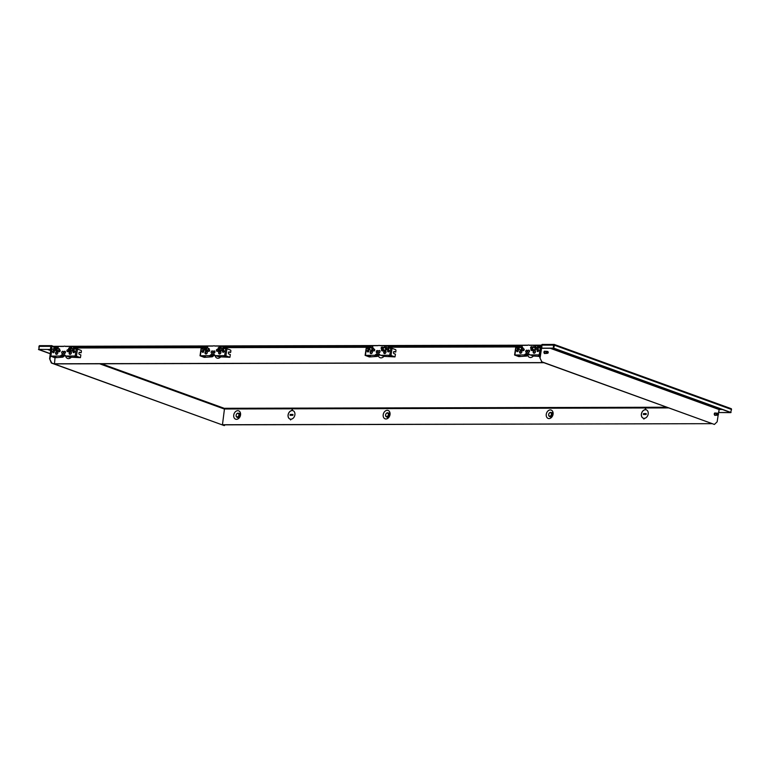 <?xml version="1.0" encoding="UTF-8"?>
<svg xmlns="http://www.w3.org/2000/svg" width="770" height="770" viewBox="0 0 770 770"><rect width="100%" height="100%" fill="white"/><g stroke="black" fill="none" stroke-linecap="round" stroke-linejoin="round"><path stroke-width="1.16" d="M65.585 355.769A4.697 3.494 -70.1 0 0 68.482 358.628A4.697 3.494 -70.1 0 0 71.244 357.27M215.051 355.413A4.697 3.494 -70.1 0 0 217.958 358.271A4.697 3.494 -70.1 0 0 220.711 356.905M378.311 355.798A4.697 3.494 -70.1 0 0 381.015 357.877A4.697 3.494 -70.1 0 0 383.893 356.375M379.129 355.095A2.57 1.906 -70.1 0 0 379.649 355.191A2.57 1.906 -70.1 0 0 380.245 355.076M527.777 355.442A4.697 3.494 -70.1 0 0 530.482 357.521A4.697 3.494 -70.1 0 0 533.36 356.019M528.595 354.739A2.57 1.906 -70.1 0 0 529.115 354.835A2.57 1.906 -70.1 0 0 529.712 354.72M55.036 357.723L54.468 363.902L543.639 362.718M54.131 363.777L543.302 362.603M63.814 346.308L54.314 346.327L54.237 346.847L55.883 346.847M73.371 346.798L205.349 346.481M222.848 346.442L370.447 346.086M387.936 346.048L519.914 345.73M537.412 345.692L541.522 345.672M54.237 346.847L55.373 347.26M65.219 346.298L213.29 345.942M214.695 345.942L378.388 345.547M379.793 345.547L527.854 345.191M529.26 345.191L541.599 345.162M551.445 412.633A2.31 1.723 109.9 0 1 551.676 412.614A2.31 1.723 109.9 0 1 553.101 413.971M552.119 416.666A2.31 1.723 109.9 0 1 551.002 417.109A2.31 1.723 109.9 0 1 549.992 416.637M550.319 409.929A4.447 3.311 109.9 0 1 553.13 413.365A4.447 3.311 109.9 0 1 551.753 417.157A4.447 3.311 109.9 0 1 549.02 418.582A4.447 3.311 109.9 0 1 546.267 414.26A4.447 3.311 109.9 0 1 550.319 409.929M388.388 413.028A2.31 1.723 109.9 0 1 388.619 413.009A2.31 1.723 109.9 0 1 390.043 414.366M389.062 417.061A2.31 1.723 109.9 0 1 387.945 417.504A2.31 1.723 109.9 0 1 386.935 417.032M387.262 410.323A4.447 3.311 109.9 0 1 390.072 413.76A4.447 3.311 109.9 0 1 388.696 417.542A4.447 3.311 109.9 0 1 385.963 418.976A4.447 3.311 109.9 0 1 383.21 414.655A4.447 3.311 109.9 0 1 387.262 410.323M238.921 413.384A2.31 1.723 109.9 0 1 239.152 413.365A2.31 1.723 109.9 0 1 240.567 414.722M239.595 417.417A2.31 1.723 109.9 0 1 238.479 417.86A2.31 1.723 109.9 0 1 237.468 417.388M237.786 410.68A4.447 3.311 109.9 0 1 240.596 414.116A4.447 3.311 109.9 0 1 239.22 417.908A4.447 3.311 109.9 0 1 236.496 419.332A4.447 3.311 109.9 0 1 233.743 415.011A4.447 3.311 109.9 0 1 237.786 410.68M290.203 414.443L292.985 414.462L292.85 415.328L290.136 415.338L290.203 414.443M292.918 414.443L292.85 415.328M292.783 415.309L290.069 415.309M643.489 413.596L646.213 413.586L646.146 414.481L643.431 414.491L643.489 413.596M646.213 413.586L646.146 414.481M646.078 414.453L643.364 414.462M290.646 419.198A4.447 3.311 109.9 0 1 289.982 419.053A4.447 3.311 109.9 0 1 288.182 414.443A4.447 3.311 109.9 0 1 291.936 410.554L292.051 409.794L292.34 410.554A4.447 3.311 109.9 0 1 293.014 410.699A4.447 3.311 109.9 0 1 294.804 415.309A4.447 3.311 109.9 0 1 291.05 419.198L290.598 419.958M292.34 410.554L292.408 410.583A4.447 3.311 -70.1 0 1 293.043 410.708M292.456 409.823L292.003 410.583A4.447 3.311 -70.1 0 0 288.25 414.443A4.447 3.311 -70.1 0 0 290.011 419.063M643.941 418.341A4.447 3.311 109.9 0 1 643.268 418.206A4.447 3.311 109.9 0 1 641.477 413.586A4.447 3.311 109.9 0 1 645.231 409.707L645.337 408.947L645.635 409.707A4.447 3.311 109.9 0 1 646.3 409.852A4.447 3.311 109.9 0 1 648.099 414.462A4.447 3.311 109.9 0 1 644.346 418.341L643.893 419.101M645.635 409.707L645.703 409.736A4.447 3.311 -70.1 0 1 646.338 409.861M645.741 408.976L645.299 409.736A4.447 3.311 -70.1 0 0 641.545 413.596A4.447 3.311 -70.1 0 0 643.306 418.216M666.647 407.263L225.148 408.321A0.886 0.578 89.9 0 0 224.455 408.986L222.443 424.847L711.615 423.673L222.106 424.732M50.32 354.046A0.886 0.578 -90.1 0 1 50.502 352.795M50.964 349.753L49.453 349.551L50.993 349.551M51.272 345.663L39.982 345.692A0.886 0.578 89.9 0 0 39.751 345.682L39.924 345.672M54.275 346.625L51.484 345.615A0.886 0.664 109.9 0 0 51.311 345.586L51.301 345.653A0.886 0.578 89.9 0 0 50.849 346.327L39.299 346.356L38.846 349.387L50.733 349.484L38.846 349.387M49.617 358.733L51.744 363.007L224.291 425.618L51.33 363.007L49.617 358.733L51.301 345.653L39.857 345.672M51.484 345.615A0.886 0.664 109.9 0 1 51.86 346.452L50.021 358.733M38.923 349.416L38.952 346.481A0.886 0.664 109.9 0 1 39.761 345.615M224.291 425.618L225.09 424.847M50.733 349.484L51.234 346.105M50.223 353.613L38.904 349.503M50.243 353.767L38.5 349.513M39.751 345.682A0.886 0.578 89.9 0 0 39.299 346.356M50.397 349.359L50.849 346.327M547.643 353.247L546.565 353.43A1.068 0.683 -90.1 0 1 546.565 351.303L547.643 351.476A0.886 0.578 89.9 0 0 547.643 353.247A0.886 0.578 89.9 0 0 547.643 351.476M717.958 415.049L716.889 415.232A1.068 0.683 -90.1 0 1 716.88 413.105L717.958 413.288A0.886 0.578 89.9 0 0 717.958 415.049A0.886 0.578 89.9 0 0 717.958 413.288M544.698 353.478A1.174 0.76 -90.1 0 1 544.457 351.197A1.174 0.76 -90.1 0 1 544.698 351.264M545.256 351.303A1.174 0.76 89.9 0 0 544.948 353.546A1.174 0.76 89.9 0 0 545.266 353.44M715.022 415.28A1.174 0.76 -90.1 0 1 714.772 412.999A1.174 0.76 -90.1 0 1 715.012 413.067M715.571 413.105A1.174 0.76 89.9 0 0 715.263 415.348A1.174 0.76 89.9 0 0 715.58 415.242M716.957 407.965L718.112 407.956M718.67 408.158L716.928 408.167M715.84 407.561L716.995 407.551M717.553 407.753L715.811 407.763M714.724 407.147L715.879 407.147M716.437 407.349L714.695 407.359M713.607 406.743L714.762 406.743M715.32 406.945L713.578 406.955M712.491 406.339L713.646 406.339M714.204 406.541L712.462 406.55M711.374 405.934L712.529 405.934M713.087 406.137L711.345 406.137M710.258 405.53L711.413 405.53M711.971 405.732L710.229 405.732M709.141 405.126L710.296 405.126M710.854 405.328L709.112 405.328M708.025 404.722L709.18 404.722M709.738 404.924L707.996 404.924M706.918 404.317L708.063 404.317M708.621 404.519L706.879 404.519M705.801 403.913L706.947 403.913M707.505 404.115L705.763 404.115M704.685 403.509L705.84 403.499M706.388 403.711L704.646 403.711M703.568 403.105L704.723 403.095M705.282 403.297L703.53 403.307M702.452 402.7L703.607 402.691M704.165 402.893L702.423 402.903M701.335 402.296L702.49 402.286M703.049 402.489L701.306 402.498M700.219 401.882L701.374 401.882M701.932 402.084L700.19 402.094M699.102 401.478L700.257 401.478M700.816 401.68L699.073 401.69M697.986 401.074L699.141 401.074M699.699 401.276L697.957 401.286M696.869 400.669L698.024 400.669M698.582 400.872L696.84 400.872M695.753 400.265L696.908 400.265M697.466 400.467L695.724 400.467M694.636 399.861L695.791 399.861M696.35 400.063L694.607 400.063M693.52 399.457L694.675 399.457M695.233 399.659L693.491 399.659M692.403 399.053L693.558 399.053M694.116 399.255L692.374 399.255M691.287 398.648L692.442 398.648M693 398.85L691.258 398.85M690.17 398.244L691.325 398.234M691.884 398.446L690.141 398.446M689.054 397.84L690.209 397.83M690.767 398.032L689.025 398.042M687.937 397.436L689.092 397.426M689.65 397.628L687.908 397.638M686.821 397.031L687.976 397.022M688.534 397.224L686.792 397.233M685.704 396.617L686.859 396.617M687.418 396.82L685.675 396.829M684.588 396.213L685.743 396.213M686.301 396.415L684.559 396.425M683.471 395.809L684.626 395.809M685.184 396.011L683.442 396.011M682.355 395.405L683.51 395.405M684.068 395.607L682.326 395.607M681.248 395L682.393 395M682.952 395.203L681.209 395.203M680.131 394.596L681.277 394.596M681.835 394.798L680.093 394.798M679.015 394.192L680.16 394.192M680.719 394.394L678.976 394.394M677.898 393.788L679.053 393.788M679.612 393.99L677.86 393.99M676.782 393.383L677.937 393.383M678.495 393.586L676.753 393.586M675.665 392.979L676.82 392.969M677.379 393.172L675.637 393.181M674.549 392.575L675.704 392.565M676.262 392.767L674.52 392.777M673.432 392.171L674.587 392.161M675.146 392.363L673.404 392.373M672.316 391.766L673.471 391.757M674.029 391.959L672.287 391.969M671.199 391.353L672.354 391.353M672.913 391.555L671.171 391.564M670.083 390.948L671.238 390.948M671.796 391.15L670.054 391.16M668.966 390.544L670.121 390.544M670.68 390.746L668.938 390.746M667.85 390.14L669.005 390.14M669.563 390.342L667.821 390.342M666.733 389.736L667.888 389.736M668.447 389.938L666.704 389.938M665.617 389.331L666.772 389.331M667.33 389.533L665.588 389.533M664.5 388.927L665.655 388.927M666.214 389.129L664.471 389.129M663.384 388.523L664.539 388.523M665.097 388.725L663.355 388.725M662.267 388.119L663.422 388.119M663.981 388.321L662.238 388.321M661.151 387.714L662.306 387.705M662.864 387.907L661.122 387.916M660.034 387.31L661.189 387.3M661.748 387.503L660.006 387.512M658.918 386.906L660.073 386.896M660.631 387.098L658.889 387.108M657.801 386.492L658.956 386.492M659.515 386.694L657.773 386.704M656.685 386.088L657.84 386.088M658.398 386.29L656.656 386.299M655.568 385.683L656.723 385.683M657.282 385.886L655.54 385.895M654.462 385.279L655.607 385.279M656.165 385.481L654.423 385.481M653.345 384.875L654.49 384.875M655.049 385.077L653.307 385.077M652.229 384.471L653.384 384.471M653.932 384.673L652.19 384.673M651.112 384.066L652.267 384.066M652.825 384.269L651.074 384.269M649.996 383.662L651.15 383.662M651.709 383.864L649.967 383.864M648.879 383.258L650.034 383.258M650.592 383.46L648.85 383.46M647.763 382.854L648.918 382.844M649.476 383.056L647.734 383.056M646.646 382.449L647.801 382.44M648.359 382.642L646.617 382.651M645.529 382.045L646.684 382.036M647.243 382.238L645.501 382.247M644.413 381.641L645.568 381.631M646.126 381.833L644.384 381.843M643.297 381.227L644.452 381.227M645.01 381.429L643.268 381.439M642.18 380.823L643.335 380.823M643.893 381.025L642.151 381.034M641.063 380.418L642.219 380.418M642.777 380.621L641.035 380.621M639.947 380.014L641.102 380.014M641.66 380.216L639.918 380.216M638.831 379.61L639.986 379.61M640.544 379.812L638.802 379.812M637.714 379.206L638.869 379.206M639.427 379.408L637.685 379.408M636.597 378.802L637.753 378.802M638.311 379.004L636.569 379.004M635.481 378.397L636.636 378.397M637.194 378.599L635.452 378.599M634.365 377.993L635.519 377.993M636.078 378.195L634.336 378.195M633.248 377.589L634.403 377.579M634.961 377.791L633.219 377.791M632.131 377.185L633.287 377.175M633.845 377.377L632.103 377.387M631.015 376.78L632.17 376.771M632.728 376.973L630.986 376.982M629.899 376.376L631.053 376.366M631.612 376.569L629.87 376.578M628.782 375.962L629.937 375.962M630.495 376.164L628.753 376.174M627.675 375.558L628.821 375.558M629.379 375.76L627.637 375.77M626.559 375.154L627.704 375.154M628.262 375.356L626.52 375.356M625.442 374.749L626.597 374.749M627.155 374.952L625.404 374.952M624.326 374.345L625.481 374.345M626.039 374.547L624.297 374.547M623.209 373.941L624.364 373.941M624.922 374.143L623.18 374.143M622.093 373.537L623.248 373.537M623.806 373.739L622.064 373.739M620.976 373.132L622.131 373.132M622.689 373.334L620.947 373.334M619.86 372.728L621.015 372.728M621.573 372.93L619.831 372.93M618.743 372.324L619.898 372.314M620.456 372.516L618.714 372.526M617.627 371.92L618.782 371.91M619.34 372.112L617.598 372.122M616.51 371.515L617.665 371.506M618.223 371.708L616.481 371.717M615.394 371.101L616.549 371.101M617.107 371.304L615.365 371.313M614.277 370.697L615.432 370.697M615.99 370.899L614.248 370.909M613.161 370.293L614.316 370.293M614.874 370.495L613.132 370.505M612.044 369.889L613.199 369.889M613.757 370.091L612.015 370.091M610.928 369.485L612.083 369.485M612.641 369.687L610.899 369.687M609.811 369.08L610.966 369.08M611.524 369.282L609.782 369.282M608.695 368.676L609.85 368.676M610.408 368.878L608.666 368.878M607.578 368.272L608.733 368.272M609.291 368.474L607.549 368.474M606.462 367.868L607.617 367.868M608.175 368.07L606.433 368.07M605.345 367.463L606.5 367.454M607.058 367.665L605.316 367.665M604.229 367.059L605.384 367.049M605.942 367.252L604.2 367.261M603.112 366.655L604.267 366.645M604.825 366.847L603.083 366.857M602.005 366.25L603.151 366.241M603.709 366.443L601.967 366.453M600.889 365.837L602.034 365.837M602.592 366.039L600.85 366.048M599.772 365.432L600.918 365.432M601.476 365.635L599.734 365.644M598.656 365.028L599.811 365.028M600.369 365.23L598.617 365.24M597.539 364.624L598.694 364.624M599.253 364.826L597.51 364.826M596.423 364.22L597.578 364.22M598.136 364.422L596.394 364.422M595.306 363.815L596.461 363.815M597.019 364.017L595.277 364.017M594.19 363.411L595.345 363.411M595.903 363.613L594.161 363.613M593.073 363.007L594.228 363.007M594.787 363.209L593.044 363.209M591.957 362.603L593.112 362.603M593.67 362.805L591.928 362.805M590.84 362.198L591.995 362.189M592.553 362.4L590.811 362.4M589.724 361.794L590.879 361.784M591.437 361.987L589.695 361.996M588.607 361.39L589.762 361.38M590.321 361.582L588.578 361.592M587.491 360.986L588.646 360.976M589.204 361.178L587.462 361.188M586.374 360.572L587.529 360.572M588.087 360.774L586.345 360.784M585.258 360.168L586.413 360.168M586.971 360.37L585.229 360.379M584.141 359.763L585.296 359.763M585.854 359.965L584.112 359.965M583.025 359.359L584.18 359.359M584.738 359.561L582.996 359.561M581.908 358.955L583.063 358.955M583.622 359.157L581.879 359.157M580.792 358.55L581.947 358.55M582.505 358.753L580.763 358.753M579.675 358.146L580.83 358.146M581.389 358.348L579.646 358.348M578.559 357.742L579.714 357.742M580.272 357.944L578.53 357.944M577.442 357.338L578.597 357.338M579.156 357.54L577.413 357.54M576.326 356.933L577.481 356.924M578.039 357.126L576.297 357.136M575.219 356.529L576.364 356.52M576.923 356.722L575.18 356.731M574.102 356.125L575.248 356.115M575.806 356.317L574.064 356.327M572.986 355.721L574.141 355.711M574.69 355.913L572.947 355.923M571.869 355.307L573.024 355.307M573.583 355.509L571.831 355.519M570.753 354.903L571.908 354.903M572.466 355.105L570.724 355.114M569.636 354.498L570.791 354.498M571.35 354.7L569.607 354.7M568.52 354.094L569.675 354.094M570.233 354.296L568.491 354.296M567.403 353.69L568.558 353.69M569.117 353.892L567.375 353.892M566.287 353.286L567.442 353.286M568 353.488L566.258 353.488M565.17 352.881L566.325 352.881M566.884 353.083L565.141 353.083M564.054 352.477L565.209 352.477M565.767 352.679L564.025 352.679M562.937 352.073L564.092 352.073M564.651 352.275L562.909 352.275M561.821 351.669L562.976 351.659M563.534 351.861L561.792 351.871M560.704 351.264L561.859 351.255M562.418 351.457L560.675 351.467M559.588 350.86L560.743 350.851M561.301 351.053L559.559 351.062M558.471 350.446L559.626 350.446M560.185 350.648L558.443 350.658M557.355 350.042L558.51 350.042M559.068 350.244L557.326 350.254M556.238 349.638L557.393 349.638M557.952 349.84L556.21 349.85M555.122 349.233L556.277 349.233M556.835 349.436L555.093 349.436M554.005 348.829L555.16 348.829M555.719 349.031L553.976 349.031M552.889 348.425L554.044 348.425M554.602 348.627L552.86 348.627M554.487 345.239A0.886 0.664 109.9 0 0 553.938 344.382L553.63 348.271L554.487 345.239L731.5 409.476A0.886 0.664 -70.1 0 0 730.951 408.61M553.861 344.893L553.351 348.271L541.81 348.3L541.926 345.153A0.886 0.578 -90.1 0 1 542.378 344.479L542.542 344.459M542.378 344.479A0.886 0.578 -90.1 0 1 542.609 344.488L553.899 344.459M718.372 413.683L719.219 409.188M542.388 344.402A0.886 0.664 109.9 0 0 541.579 345.268L539.741 357.559L541.868 361.833L714.416 424.443L717.159 421.796L718.189 414.934M553.63 348.271L730.643 412.508L731.5 409.476M541.551 348.204L540.155 357.559M541.868 361.833L539.741 357.559M541.454 361.833L714.416 424.443M554.034 348.271L731.048 412.508M553.351 348.271L553.476 345.124A0.886 0.578 -90.1 0 1 553.928 344.45L542.475 344.459M551.541 348.281L719.103 409.082L718.814 412.537L730.701 412.624M718.814 412.537L730.364 412.508M541.474 348.175L553.024 348.146M213.242 351.996A0.924 0.683 -70.1 0 0 214.657 351.986A0.924 0.683 -70.1 0 0 213.242 351.996M205.446 347.491L206.389 347.645A1.097 0.818 109.9 0 1 205.638 349.695L204.83 349.214A0.924 0.683 -70.1 0 0 205.446 347.491A0.924 0.683 -70.1 0 0 204.83 349.214A1.088 0.808 109.9 0 0 206.216 349.917M223.502 351.9A2.137 1.588 -70.1 0 0 224.147 351.438M219.036 347.463L219.97 347.617A1.097 0.818 109.9 0 1 219.229 349.667L218.41 349.185A0.924 0.683 -70.1 0 0 219.036 347.463A0.924 0.683 -70.1 0 0 218.41 349.185M207.659 350.283A0.924 0.683 -70.1 0 0 209.074 350.283A0.924 0.683 -70.1 0 0 207.659 350.283M208.93 349.599A0.924 0.683 109.9 0 1 209.633 350.485A0.924 0.683 109.9 0 1 208.362 351.168M216.36 350.263A0.924 0.683 -70.1 0 0 217.775 350.263A0.924 0.683 -70.1 0 0 216.36 350.263M217.631 349.58A0.924 0.683 109.9 0 1 218.334 350.466A0.924 0.683 109.9 0 1 217.063 351.149M206.812 347.79A0.924 0.683 -70.1 0 0 206.707 346.308A0.924 0.683 -70.1 0 0 205.686 347.539M206.957 346.49A0.924 0.683 109.9 0 1 207.371 347.992M220.403 347.761A0.924 0.683 -70.1 0 0 220.297 346.279A0.924 0.683 -70.1 0 0 219.277 347.501M220.538 346.462A0.924 0.683 109.9 0 1 220.961 347.963M202.751 349.089A0.924 0.683 -70.1 0 0 204.166 349.089A0.924 0.683 -70.1 0 0 202.751 349.089M204.733 349.147A0.924 0.683 109.9 0 1 203.453 349.975M221.635 349.041A0.924 0.683 -70.1 0 0 223.05 349.041A0.924 0.683 -70.1 0 0 221.635 349.041M222.905 348.358A0.924 0.683 109.9 0 1 223.608 349.243A0.924 0.683 109.9 0 1 222.338 349.927M219.797 349.888A1.088 0.808 109.9 0 1 218.42 349.185M203.781 351.361A1.088 0.808 109.9 0 1 202.125 351.37A1.088 0.808 109.9 0 1 203.781 351.361M203.665 350.639L203.097 352.362M224.166 351.312A1.088 0.808 109.9 0 1 222.511 351.322A1.088 0.808 109.9 0 1 224.166 351.312M224.051 350.591L223.473 352.304M205.648 352.67A1.049 0.78 -70.1 0 0 207.255 352.67A1.049 0.78 -70.1 0 0 205.648 352.67M207.255 352.622A1.049 0.78 -70.1 0 0 207.034 353.228M219.238 352.641A1.049 0.78 -70.1 0 0 220.836 352.641A1.049 0.78 -70.1 0 0 219.238 352.641M220.846 352.583A1.049 0.78 -70.1 0 0 220.624 353.199M212.924 351.89A0.963 0.712 -70.1 0 0 212.616 352.727M212.905 352.034A1.155 0.857 109.9 0 1 211.144 352.044A1.155 0.857 109.9 0 1 212.905 352.034M212.472 352.891A1.155 0.857 109.9 0 1 212.915 351.669M214.946 352.034A1.155 0.857 109.9 0 1 213.184 352.034A1.155 0.857 109.9 0 1 214.946 352.034M207.313 352.564A1.492 1.107 109.9 0 1 205.032 352.573A1.492 1.107 109.9 0 1 207.313 352.564M220.903 352.535A1.492 1.107 109.9 0 1 218.622 352.544A1.492 1.107 109.9 0 1 220.903 352.535M205.426 356.5L203.395 356.337L205.426 356.5M225.803 356.452L223.781 356.289L225.803 356.452M204.021 348.406A0.924 0.683 109.9 0 1 204.512 348.531M224.657 355.644L215.85 355.663A2.493 1.848 109.9 0 1 215.369 355.576L218.959 356.789L229.922 357.299L230.326 354.547L228.873 354.017A1.088 0.703 -90.1 0 1 229.191 351.909L230.644 352.439L230.846 351.072A0.886 0.578 89.9 0 0 230.423 350.003L226.958 348.743L225.899 355.836L224.657 355.644L225.726 348.541L224.359 348.55L222.078 346.096L214.763 346.067A1.425 1.059 -70.1 0 0 214.166 345.807L213.781 345.807A1.425 1.059 109.9 0 0 213.107 346.067L205.783 346.134L202.76 348.598L201.076 348.675L200.017 355.769L204.233 357.357L212.251 356.808L213.357 356.019A2.493 1.848 -70.1 0 0 213.377 355.99A2.493 1.848 109.9 0 1 214.811 355.297L214.897 355.297M225.726 348.541L226.958 348.743M230.644 352.439L228.671 352.044M215.369 355.576A2.493 1.848 109.9 0 1 214.628 354.97L214.628 354.97A2.493 1.848 109.9 0 0 213.887 354.364A2.493 1.848 109.9 0 0 213.396 354.277L212.019 354.287A2.493 1.848 109.9 0 0 210.585 354.98L210.585 354.98A2.493 1.848 109.9 0 1 209.151 355.673L200.017 355.769M222.078 346.096L224.802 348.55M210.585 354.98L213.377 355.99L210.585 354.98M225.899 355.836L229.922 357.299M63.775 352.352A0.924 0.683 -70.1 0 0 65.19 352.352A0.924 0.683 -70.1 0 0 63.775 352.352M55.979 347.857L56.913 348.011A1.097 0.818 109.9 0 1 56.172 350.061L55.353 349.58A0.924 0.683 -70.1 0 0 55.979 347.857A0.924 0.683 -70.1 0 0 55.353 349.58A1.088 0.808 109.9 0 0 56.739 350.273M74.026 352.265A2.137 1.588 -70.1 0 0 74.671 351.794M69.57 347.819L70.503 347.973A1.097 0.818 109.9 0 1 69.762 350.023L68.944 349.542A0.924 0.683 -70.1 0 0 69.57 347.819A0.924 0.683 -70.1 0 0 68.944 349.542A1.088 0.808 109.9 0 0 70.33 350.244M58.193 350.648A0.924 0.683 -70.1 0 0 59.608 350.639A0.924 0.683 -70.1 0 0 58.193 350.648M59.463 349.965A0.924 0.683 109.9 0 1 60.166 350.841A0.924 0.683 109.9 0 1 58.895 351.534M66.894 350.629A0.924 0.683 -70.1 0 0 68.299 350.619A0.924 0.683 -70.1 0 0 66.894 350.629M68.164 349.946A0.924 0.683 109.9 0 1 68.857 350.822A0.924 0.683 109.9 0 1 67.587 351.505M57.346 348.156A0.924 0.683 -70.1 0 0 57.24 346.664A0.924 0.683 -70.1 0 0 56.22 347.896M57.48 346.856A0.924 0.683 109.9 0 1 57.904 348.358M70.927 348.117A0.924 0.683 -70.1 0 0 70.821 346.635A0.924 0.683 -70.1 0 0 69.81 347.857M71.071 346.818A0.924 0.683 109.9 0 1 71.485 348.319M53.274 349.445A0.924 0.683 -70.1 0 0 54.689 349.445A0.924 0.683 -70.1 0 0 53.274 349.445M55.267 349.503A0.924 0.683 109.9 0 1 53.977 350.331M72.168 349.397A0.924 0.683 -70.1 0 0 73.583 349.397A0.924 0.683 -70.1 0 0 72.168 349.397M73.439 348.714A0.924 0.683 109.9 0 1 74.141 349.599A0.924 0.683 109.9 0 1 72.871 350.283M54.314 351.726A1.088 0.808 109.9 0 1 52.658 351.726A1.088 0.808 109.9 0 1 54.314 351.726M54.198 351.005L53.621 352.718M74.7 351.678A1.088 0.808 109.9 0 1 73.044 351.678A1.088 0.808 109.9 0 1 74.7 351.678M74.584 350.956L74.007 352.67M56.181 353.035A1.049 0.78 -70.1 0 0 57.779 353.026A1.049 0.78 -70.1 0 0 56.181 353.035M57.788 352.978A1.049 0.78 -70.1 0 0 57.567 353.584M69.772 352.997A1.049 0.78 -70.1 0 0 71.369 352.997A1.049 0.78 -70.1 0 0 69.772 352.997M71.379 352.949A1.049 0.78 -70.1 0 0 71.158 353.555M63.448 352.246A0.963 0.712 -70.1 0 0 63.15 353.083M63.438 352.391A1.155 0.857 109.9 0 1 61.667 352.4A1.155 0.857 109.9 0 1 63.438 352.391M63.005 353.247A1.155 0.857 109.9 0 1 63.448 352.034M65.479 352.391A1.155 0.857 109.9 0 1 63.708 352.391A1.155 0.857 109.9 0 1 65.479 352.391M57.846 352.93A1.492 1.107 109.9 0 1 55.565 352.93A1.492 1.107 109.9 0 1 57.846 352.93M71.427 352.891A1.492 1.107 109.9 0 1 69.146 352.901A1.492 1.107 109.9 0 1 71.427 352.891M55.95 356.856L53.929 356.693L55.95 356.856M76.336 356.808L74.315 356.645L76.336 356.808M54.545 348.762A0.924 0.683 109.9 0 1 55.036 348.887M75.191 356L66.384 356.019A2.493 1.848 109.9 0 1 65.893 355.933L69.493 357.145L80.446 357.655L80.86 354.903L79.406 354.383A1.088 0.703 -90.1 0 1 79.724 352.265L81.177 352.795L81.379 351.428A0.886 0.578 89.9 0 0 80.946 350.36L77.491 349.108L76.432 356.202L75.191 356L76.249 348.906L74.892 348.906L72.611 346.452L65.296 346.423A1.425 1.059 -70.1 0 0 64.699 346.163L64.314 346.163A1.425 1.059 109.9 0 0 63.641 346.433L56.306 346.49L53.284 348.954L51.609 349.031L50.551 356.125L54.766 357.723L62.784 357.164L63.881 356.375A2.493 1.848 -70.1 0 0 63.9 356.356A2.493 1.848 109.9 0 1 65.344 355.653L65.431 355.653M76.249 348.906L77.491 349.108M81.177 352.795L79.195 352.4M65.893 355.933A2.493 1.848 109.9 0 1 65.152 355.326L65.152 355.326A2.493 1.848 109.9 0 0 64.41 354.72A2.493 1.848 109.9 0 0 63.929 354.643L62.553 354.643A2.493 1.848 109.9 0 0 61.109 355.336L61.109 355.336A2.493 1.848 109.9 0 1 59.675 356.038L50.551 356.125M72.611 346.452L75.335 348.906M61.109 355.336L63.9 356.356L61.119 355.336M76.432 356.202L80.446 357.655M387.955 412.864L388.792 413.172A2.137 1.588 109.9 0 1 389.687 415.165A2.137 1.588 109.9 0 1 387.329 417.176L386.502 416.878A2.137 1.588 109.9 0 1 385.597 414.876A2.137 1.588 109.9 0 1 387.955 412.864A2.137 1.588 109.9 0 1 388.86 414.866A2.137 1.588 109.9 0 1 386.502 416.878M388.359 414.789A1.781 1.319 -70.1 0 0 385.645 414.789A1.781 1.319 -70.1 0 0 388.359 414.789M238.479 413.221L239.316 413.529A2.137 1.588 109.9 0 1 240.221 415.531A2.137 1.588 109.9 0 1 237.863 417.533L237.025 417.234A2.137 1.588 109.9 0 1 236.12 415.232A2.137 1.588 109.9 0 1 238.479 413.221A2.137 1.588 109.9 0 1 239.383 415.222A2.137 1.588 109.9 0 1 237.025 417.234M238.892 415.146A1.781 1.319 -70.1 0 0 236.169 415.155A1.781 1.319 -70.1 0 0 238.892 415.146M525.775 351.245A0.924 0.683 -70.1 0 0 527.19 351.236A0.924 0.683 -70.1 0 0 525.775 351.245M517.979 346.741L518.913 346.895A1.097 0.818 109.9 0 1 518.172 348.945L517.353 348.464A0.924 0.683 -70.1 0 0 517.979 346.741A0.924 0.683 -70.1 0 0 517.353 348.464M522.984 348.637A2.137 1.588 -70.1 0 0 522.946 348.127M531.569 346.712L532.503 346.866A1.097 0.818 109.9 0 1 531.752 348.916L530.944 348.435A0.924 0.683 -70.1 0 0 531.569 346.712A0.924 0.683 -70.1 0 0 530.944 348.435M522.233 349.532A0.924 0.683 -70.1 0 0 523.639 349.532A0.924 0.683 -70.1 0 0 522.233 349.532M523.504 348.849A0.924 0.683 109.9 0 1 524.197 349.734A0.924 0.683 109.9 0 1 522.926 350.417M531.416 348.714A0.924 0.683 -70.1 0 0 531.319 350.379A0.924 0.683 -70.1 0 0 532.33 349.137M532.888 349.339A0.924 0.683 109.9 0 1 531.627 350.398M520.25 346.423A0.924 0.683 -70.1 0 0 521.665 346.423A0.924 0.683 -70.1 0 0 520.25 346.423M521.521 345.74A0.924 0.683 109.9 0 1 522.224 346.625A0.924 0.683 109.9 0 1 520.953 347.308M533.841 346.394A0.924 0.683 -70.1 0 0 535.246 346.385A0.924 0.683 -70.1 0 0 533.841 346.394M535.112 345.701A0.924 0.683 109.9 0 1 535.804 346.587A0.924 0.683 109.9 0 1 534.534 347.27M517.305 348.435A0.924 0.683 -70.1 0 0 518.364 349.031M518.922 349.233A0.924 0.683 109.9 0 1 518.018 349.214M536.199 348.29A0.924 0.683 -70.1 0 0 537.614 348.281A0.924 0.683 -70.1 0 0 536.199 348.29M537.47 347.607A0.924 0.683 109.9 0 1 538.172 348.483A0.924 0.683 109.9 0 1 536.902 349.166M536.44 349.07A1.088 0.808 109.9 0 1 535.006 348.492A1.088 0.808 109.9 0 1 536.488 347.674M536.199 348.608A1.088 0.808 -70.1 0 0 536.141 349.387M522.224 349.57A1.088 0.808 109.9 0 1 521.415 348.531A1.088 0.808 109.9 0 1 523.061 348.627M518.354 350.61A1.088 0.808 109.9 0 1 516.689 350.61A1.088 0.808 109.9 0 1 518.354 350.61M518.239 349.888L517.661 351.601M538.731 350.562A1.088 0.808 109.9 0 1 537.075 350.562A1.088 0.808 109.9 0 1 538.731 350.562M538.615 349.84L538.047 351.553M520.212 351.919A1.049 0.78 -70.1 0 0 521.819 351.919A1.049 0.78 -70.1 0 0 520.212 351.919M521.829 351.861A1.049 0.78 -70.1 0 0 521.608 352.477M533.803 351.89A1.049 0.78 -70.1 0 0 535.41 351.88A1.049 0.78 -70.1 0 0 533.803 351.89M535.41 351.832A1.049 0.78 -70.1 0 0 535.188 352.439M529.529 351.13A0.963 0.712 -70.1 0 0 529.221 351.967M527.469 351.284A1.155 0.857 109.9 0 1 525.708 351.284A1.155 0.857 109.9 0 1 527.469 351.284M529.51 351.274A1.155 0.857 109.9 0 1 527.748 351.284A1.155 0.857 109.9 0 1 529.51 351.274M529.077 352.131A1.155 0.857 109.9 0 1 529.519 350.908M521.877 351.813A1.492 1.107 109.9 0 1 519.596 351.813A1.492 1.107 109.9 0 1 521.877 351.813M535.468 351.784A1.492 1.107 109.9 0 1 533.187 351.784A1.492 1.107 109.9 0 1 535.468 351.784M519.991 355.75L517.969 355.576L519.991 355.75M539.982 355.952L538.346 355.528L540.04 355.596M523.061 348.04A1.088 0.808 -70.1 0 0 522.541 348.877M540.126 354.989L539.231 354.883L540.29 347.79L538.933 347.79L536.642 345.345L529.327 345.316A1.425 1.059 -70.1 0 0 528.73 345.047L528.355 345.047A1.425 1.059 109.9 0 0 527.671 345.316L520.347 345.383L518.557 346.837M540.29 347.79L541.185 347.896M515.842 348.05L517.036 347.847M539.231 354.883L530.424 354.903A2.493 1.848 109.9 0 1 529.933 354.826A2.493 1.848 109.9 0 1 529.192 354.219L529.192 354.219A2.493 1.848 109.9 0 0 528.451 353.613A2.493 1.848 109.9 0 0 527.96 353.526L526.584 353.526A2.493 1.848 109.9 0 0 525.15 354.229L525.15 354.229A2.493 1.848 109.9 0 1 523.716 354.922L514.581 355.018L518.797 356.606L526.815 356.048L527.922 355.259A2.493 1.848 109.9 0 1 529.375 354.537L529.471 354.537M536.642 345.345L539.375 347.79M527.922 355.259A2.493 1.848 -70.1 0 0 527.941 355.24L525.15 354.229L527.941 355.24M529.933 354.826L533.523 356.029L539.905 356.462M376.299 351.601A0.924 0.683 -70.1 0 0 377.714 351.601A0.924 0.683 -70.1 0 0 376.299 351.601M368.503 347.106L369.446 347.26A1.097 0.818 109.9 0 1 368.695 349.311L367.887 348.829A0.924 0.683 -70.1 0 0 368.503 347.106A0.924 0.683 -70.1 0 0 367.887 348.829M373.517 348.993A2.137 1.588 -70.1 0 0 373.479 348.483M382.093 347.068L383.027 347.222A1.097 0.818 109.9 0 1 382.286 349.272L381.468 348.791A0.924 0.683 -70.1 0 0 382.093 347.068A0.924 0.683 -70.1 0 0 381.468 348.791M372.757 349.888A0.924 0.683 -70.1 0 0 374.172 349.888A0.924 0.683 -70.1 0 0 372.757 349.888M374.028 349.205A0.924 0.683 109.9 0 1 374.73 350.09A0.924 0.683 109.9 0 1 373.46 350.774M381.949 349.079A0.924 0.683 -70.1 0 0 381.843 350.735A0.924 0.683 -70.1 0 0 382.863 349.493M383.422 349.695A0.924 0.683 109.9 0 1 382.161 350.754M370.784 346.779A0.924 0.683 -70.1 0 0 372.189 346.779A0.924 0.683 -70.1 0 0 370.784 346.779M372.045 346.096A0.924 0.683 109.9 0 1 372.747 346.981A0.924 0.683 109.9 0 1 371.477 347.665M384.365 346.75A0.924 0.683 -70.1 0 0 385.78 346.741A0.924 0.683 -70.1 0 0 384.365 346.75M385.635 346.067A0.924 0.683 109.9 0 1 386.338 346.952A0.924 0.683 109.9 0 1 385.067 347.636M367.839 348.791A0.924 0.683 -70.1 0 0 368.888 349.387M369.446 349.59A0.924 0.683 109.9 0 1 368.551 349.57M386.733 348.646A0.924 0.683 -70.1 0 0 388.147 348.646A0.924 0.683 -70.1 0 0 386.733 348.646M388.003 347.963A0.924 0.683 109.9 0 1 388.706 348.849A0.924 0.683 109.9 0 1 387.435 349.532M386.973 349.426A1.088 0.808 109.9 0 1 385.539 348.849A1.088 0.808 109.9 0 1 387.012 348.03M386.733 348.964A1.088 0.808 -70.1 0 0 386.675 349.744M372.757 349.927A1.088 0.808 109.9 0 1 371.949 348.887A1.088 0.808 109.9 0 1 373.585 348.993M368.878 350.966A1.088 0.808 109.9 0 1 367.223 350.976A1.088 0.808 109.9 0 1 368.878 350.966M368.763 350.244L368.195 351.957M389.264 350.918A1.088 0.808 109.9 0 1 387.608 350.928A1.088 0.808 109.9 0 1 389.264 350.918M389.148 350.196L388.571 351.909M370.745 352.275A1.049 0.78 -70.1 0 0 372.353 352.275A1.049 0.78 -70.1 0 0 370.745 352.275M372.353 352.227A1.049 0.78 -70.1 0 0 372.131 352.833M384.336 352.246A1.049 0.78 -70.1 0 0 385.934 352.236A1.049 0.78 -70.1 0 0 384.336 352.246M385.943 352.188A1.049 0.78 -70.1 0 0 385.722 352.804M380.053 351.486A0.963 0.712 -70.1 0 0 379.754 352.323M378.003 351.64A1.155 0.857 109.9 0 1 376.241 351.64A1.155 0.857 109.9 0 1 378.003 351.64M380.043 351.63A1.155 0.857 109.9 0 1 378.272 351.64A1.155 0.857 109.9 0 1 380.043 351.63M379.61 352.487A1.155 0.857 109.9 0 1 380.053 351.274M372.411 352.169A1.492 1.107 109.9 0 1 370.129 352.179A1.492 1.107 109.9 0 1 372.411 352.169M386.001 352.14A1.492 1.107 109.9 0 1 383.71 352.14A1.492 1.107 109.9 0 1 386.001 352.14M370.524 356.106L368.493 355.933L370.524 356.106M390.9 356.058L388.879 355.884L390.9 356.058M373.585 348.396A1.088 0.808 -70.1 0 0 373.075 349.243M389.755 355.24L380.948 355.268A2.493 1.848 109.9 0 1 380.467 355.182L384.057 356.394L395.01 356.905L395.424 354.152L393.971 353.623A1.088 0.703 -90.1 0 1 394.288 351.515L395.742 352.044L395.944 350.668A0.886 0.578 89.9 0 0 395.52 349.609L392.055 348.348L390.996 355.442L389.755 355.24L390.823 348.146L389.456 348.156L387.175 345.701L379.86 345.672A1.425 1.059 -70.1 0 0 379.264 345.412L378.878 345.412A1.425 1.059 109.9 0 0 378.205 345.672L370.87 345.74L369.09 347.203M390.823 348.146L392.055 348.348M395.742 352.044L393.768 351.649M366.376 348.415L367.569 348.204M380.467 355.182A2.493 1.848 109.9 0 1 379.716 354.575L379.716 354.575A2.493 1.848 109.9 0 0 378.975 353.969A2.493 1.848 109.9 0 0 378.494 353.882L377.117 353.882A2.493 1.848 109.9 0 0 375.683 354.585L375.683 354.585A2.493 1.848 109.9 0 1 374.239 355.278L365.115 355.374L369.331 356.962L377.348 356.404L378.445 355.615A2.493 1.848 109.9 0 1 379.908 354.903L379.995 354.903M387.175 345.701L389.899 348.146M378.445 355.615A2.493 1.848 -70.1 0 0 378.474 355.596L375.683 354.585L378.474 355.596M390.996 355.442L395.01 356.905M551.012 412.47L551.849 412.778A2.137 1.588 109.9 0 1 552.754 414.78A2.137 1.588 109.9 0 1 550.396 416.782L549.559 416.483A2.137 1.588 109.9 0 1 548.654 414.481A2.137 1.588 109.9 0 1 551.012 412.47A2.137 1.588 109.9 0 1 551.917 414.472A2.137 1.588 109.9 0 1 549.559 416.483M551.416 414.395A1.781 1.319 -70.1 0 0 548.702 414.404A1.781 1.319 -70.1 0 0 551.416 414.395M74.478 347.982L203.896 347.674M223.945 347.626L367.964 347.28M389.043 347.231L517.44 346.923M538.509 346.866L541.339 346.866M74.074 347.559L204.416 347.241M223.55 347.203L369.513 346.847M388.648 346.798L518.99 346.49M538.115 346.442L541.406 346.433M668.456 407.917L224.455 408.986M224.445 409.072L99.648 363.786M54.978 347.578L51.86 346.452M48.914 349.484L50.897 350.196M50.83 350.639L47.644 349.484M550.271 348.281L718.997 409.505M719.267 409.505L722.356 409.496M719.103 409.082L721.182 409.072M541.926 345.153L553.476 345.124M200.335 355.702L201.403 348.598M203.434 352.111L203.636 350.764M212.019 354.287L214.811 355.297M213.396 354.277L214.31 354.614M215.85 355.663L218.959 356.789M209.151 355.673L212.251 356.808M50.868 356.058L51.927 348.964M53.958 352.467L54.16 351.12M62.553 354.643L65.344 355.653M63.929 354.643L64.844 354.97M66.384 356.019L69.493 357.145M59.675 356.038L62.784 357.164M514.909 354.941L515.967 347.847M517.998 351.351L518.2 350.003M526.584 353.526L529.375 354.537M527.96 353.526L528.875 353.853M530.424 354.903L533.523 356.029M523.716 354.922L526.815 356.048M365.432 355.297L366.491 348.204M368.532 351.717L368.734 350.369M377.117 353.882L379.908 354.903M378.494 353.882L379.408 354.219M380.948 355.268L384.057 356.394M374.239 355.278L377.348 356.404M666.579 407.234L225.013 408.293M224.676 408.466L101.553 363.786M544.631 351.303L546.488 351.303M544.631 353.44L546.498 353.43M714.945 413.105L716.803 413.105M714.945 415.242L716.812 415.232M544.457 351.197L544.939 351.197M714.772 412.999L715.253 412.999M714.772 415.348L715.263 415.348M544.457 353.546L544.948 353.546M554.111 344.411L731.125 408.639M213.55 352.824L214.079 353.132M214.176 351.101L214.782 351.197M209.171 348.646L206.495 347.674M207.65 350.437L205.744 349.753M222.001 348.338L220.085 347.645M222.01 350.687L219.334 349.715M208.054 351.159L208.612 351.361M216.755 351.13L217.313 351.332M203.136 349.955L203.694 350.158M222.03 349.907L222.588 350.109M222.655 348.175L223.213 348.377M203.771 348.213L204.329 348.415M220.297 346.279L220.855 346.481M206.707 346.308L207.265 346.51M217.381 349.397L217.939 349.599M208.689 349.416L209.248 349.619M214.445 345.855L215.138 346.105M64.083 353.18L64.613 353.488M64.699 351.457L65.315 351.553M59.704 349.012L57.028 348.04M58.183 350.802L56.277 350.109M72.534 348.704L70.619 348.002M72.544 351.043L69.858 350.071M58.587 351.515L59.146 351.717M67.279 351.495L67.837 351.697M53.669 350.311L54.227 350.514M72.553 350.273L73.111 350.475M73.189 348.531L73.747 348.733M54.304 348.579L54.863 348.781M70.821 346.635L71.379 346.837M57.24 346.664L57.788 346.866M67.914 349.753L68.472 349.955M59.213 349.772L59.771 349.975M526.074 352.073L526.603 352.381M526.699 350.35L527.306 350.446M521.685 347.896L519.028 346.923M520.953 349.975L518.268 349.003M535.265 347.857L532.609 346.895M534.534 349.936L531.858 348.964M522.618 350.398L523.176 350.6M531.319 350.379L531.878 350.581M520.645 347.289L521.203 347.491M534.226 347.26L534.784 347.463M517.71 349.195L518.268 349.407M536.594 349.156L537.152 349.359M537.229 347.414L537.787 347.617M534.861 345.518L535.419 345.72M521.271 345.547L521.829 345.759M523.254 348.666L523.812 348.868M515.64 347.915L514.581 355.018M376.607 352.429L377.136 352.737M377.233 350.706L377.839 350.802M372.208 348.252L369.552 347.289M371.477 350.331L368.801 349.359M385.799 348.213L383.142 347.251M385.067 350.292L382.392 349.32M373.152 350.754L373.71 350.956M381.843 350.735L382.401 350.937M371.169 347.645L371.727 347.847M384.759 347.617L385.318 347.819M368.233 349.561L368.792 349.763M387.127 349.513L387.685 349.715M387.753 347.78L388.311 347.982M385.385 345.874L385.943 346.077M371.804 345.913L372.362 346.115M373.777 349.022L374.336 349.224M366.173 348.281L365.115 355.374"/></g></svg>
